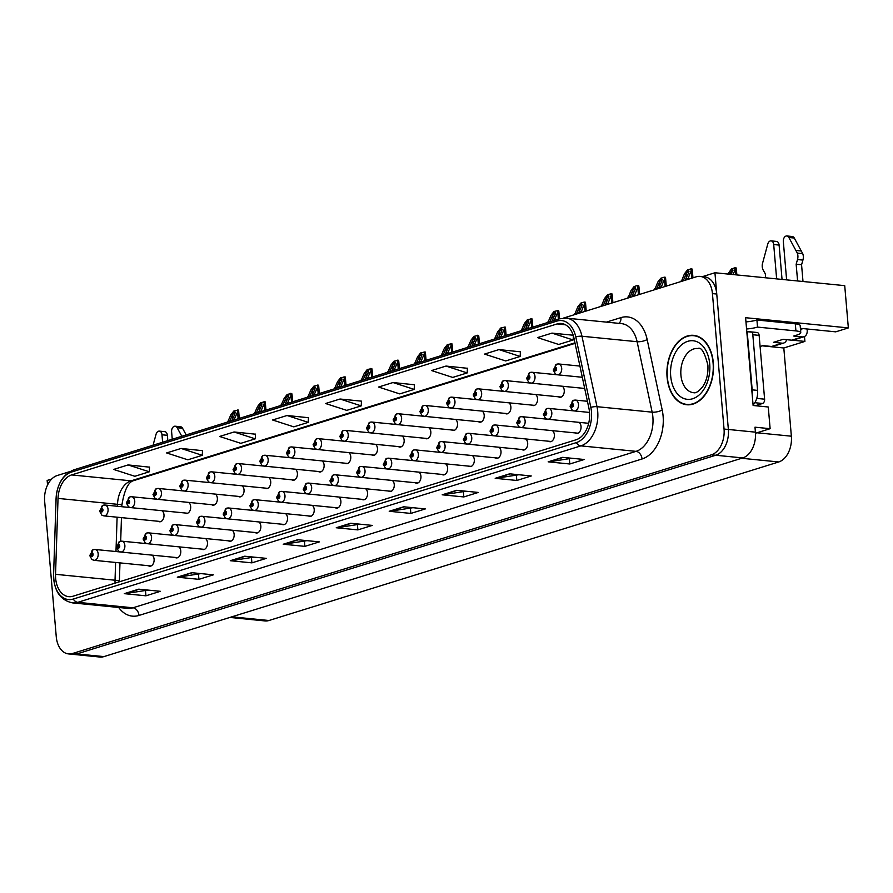 <?xml version="1.0" encoding="UTF-8"?>
<svg xmlns="http://www.w3.org/2000/svg" width="893" height="893" viewBox="0 0 893 893"><rect width="100%" height="100%" fill="white"/><g stroke="black" fill="none" stroke-linecap="round" stroke-linejoin="round"><path stroke-width="1.34" d="M211.619 504.679A5.816 3.862 -84.3 0 0 212.925 505.181A5.816 3.862 -84.3 0 0 217.356 498.194A5.816 3.862 -84.3 0 0 215.38 494.108M238.308 496.385A5.816 3.862 -84.3 0 0 239.603 496.876A5.816 3.862 -84.3 0 0 244.035 489.9A5.816 3.862 -84.3 0 0 242.07 485.814M264.987 488.091A5.816 3.862 -84.3 0 0 266.293 488.583A5.816 3.862 -84.3 0 0 270.724 481.595A5.816 3.862 -84.3 0 0 268.748 477.509M291.676 479.787A5.816 3.862 -84.3 0 0 292.982 480.278A5.816 3.862 -84.3 0 0 297.402 473.301A5.816 3.862 -84.3 0 0 295.438 469.216M318.366 471.493A5.816 3.862 -84.3 0 0 319.661 471.984A5.816 3.862 -84.3 0 0 324.092 464.996A5.816 3.862 -84.3 0 0 322.116 460.911M345.044 463.188A5.816 3.862 -84.3 0 0 346.35 463.69A5.816 3.862 -84.3 0 0 350.77 456.703A5.816 3.862 -84.3 0 0 348.806 452.617M371.734 454.894A5.816 3.862 -84.3 0 0 373.028 455.385A5.816 3.862 -84.3 0 0 377.46 448.398A5.816 3.862 -84.3 0 0 375.495 444.312M398.412 446.589A5.816 3.862 -84.3 0 0 399.718 447.092A5.816 3.862 -84.3 0 0 404.138 440.104A5.816 3.862 -84.3 0 0 402.174 436.018M425.101 438.296A5.816 3.862 -84.3 0 0 426.396 438.787A5.816 3.862 -84.3 0 0 430.828 431.81A5.816 3.862 -84.3 0 0 428.863 427.725M451.78 430.002A5.816 3.862 -84.3 0 0 453.086 430.493A5.816 3.862 -84.3 0 0 457.506 423.505A5.816 3.862 -84.3 0 0 455.542 419.42M478.469 421.697A5.816 3.862 -84.3 0 0 479.764 422.188A5.816 3.862 -84.3 0 0 484.196 415.212A5.816 3.862 -84.3 0 0 482.231 411.126M505.148 413.403A5.816 3.862 -84.3 0 0 506.454 413.894A5.816 3.862 -84.3 0 0 510.874 406.907A5.816 3.862 -84.3 0 0 508.91 402.821M531.837 405.098A5.816 3.862 -84.3 0 0 533.132 405.589A5.816 3.862 -84.3 0 0 537.564 398.613A5.816 3.862 -84.3 0 0 535.599 394.527M558.516 396.805A5.816 3.862 -84.3 0 0 559.822 397.296A5.816 3.862 -84.3 0 0 564.253 390.308A5.816 3.862 -84.3 0 0 562.277 386.222M184.94 512.984A5.816 3.862 -84.3 0 0 186.235 513.475A5.816 3.862 -84.3 0 0 190.667 506.498A5.816 3.862 -84.3 0 0 188.702 502.413M175.05 557.411A5.816 3.862 -84.3 0 0 176.345 557.902A5.816 3.862 -84.3 0 0 180.777 550.925A5.816 3.862 -84.3 0 0 178.812 546.84M201.729 549.117A5.816 3.862 -84.3 0 0 203.035 549.608A5.816 3.862 -84.3 0 0 207.466 542.62A5.816 3.862 -84.3 0 0 205.49 538.535M228.418 540.812A5.816 3.862 -84.3 0 0 229.724 541.303A5.816 3.862 -84.3 0 0 234.145 534.327A5.816 3.862 -84.3 0 0 232.18 530.241M255.108 532.518A5.816 3.862 -84.3 0 0 256.403 533.009A5.816 3.862 -84.3 0 0 260.834 526.022A5.816 3.862 -84.3 0 0 258.858 521.936M281.786 524.213A5.816 3.862 -84.3 0 0 283.092 524.704A5.816 3.862 -84.3 0 0 287.513 517.728A5.816 3.862 -84.3 0 0 285.548 513.642M308.476 515.92A5.816 3.862 -84.3 0 0 309.771 516.411A5.816 3.862 -84.3 0 0 314.202 509.423A5.816 3.862 -84.3 0 0 312.237 505.338M335.154 507.615A5.816 3.862 -84.3 0 0 336.46 508.117A5.816 3.862 -84.3 0 0 340.88 501.129A5.816 3.862 -84.3 0 0 338.916 497.044M361.844 499.321A5.816 3.862 -84.3 0 0 363.138 499.812A5.816 3.862 -84.3 0 0 367.57 492.824A5.816 3.862 -84.3 0 0 365.605 488.75M388.522 491.016A5.816 3.862 -84.3 0 0 389.828 491.518A5.816 3.862 -84.3 0 0 394.248 484.531A5.816 3.862 -84.3 0 0 392.284 480.445M415.212 482.722A5.816 3.862 -84.3 0 0 416.506 483.213A5.816 3.862 -84.3 0 0 420.938 476.237A5.816 3.862 -84.3 0 0 418.973 472.151M441.89 474.429A5.816 3.862 -84.3 0 0 443.196 474.92A5.816 3.862 -84.3 0 0 447.616 467.932A5.816 3.862 -84.3 0 0 445.652 463.847M468.579 466.124A5.816 3.862 -84.3 0 0 469.874 466.615A5.816 3.862 -84.3 0 0 474.306 459.638A5.816 3.862 -84.3 0 0 472.341 455.553M495.258 457.83A5.816 3.862 -84.3 0 0 496.564 458.321A5.816 3.862 -84.3 0 0 500.995 451.333A5.816 3.862 -84.3 0 0 499.02 447.248M521.947 449.525A5.816 3.862 -84.3 0 0 523.242 450.027A5.816 3.862 -84.3 0 0 527.674 443.04A5.816 3.862 -84.3 0 0 525.709 438.954M548.626 441.231A5.816 3.862 -84.3 0 0 549.932 441.722A5.816 3.862 -84.3 0 0 554.363 434.735A5.816 3.862 -84.3 0 0 552.387 430.649M575.315 432.926A5.816 3.862 -84.3 0 0 576.61 433.429A5.816 3.862 -84.3 0 0 581.042 426.441A5.816 3.862 -84.3 0 0 579.077 422.356M158.251 521.278A5.816 3.862 -84.3 0 0 159.557 521.78A5.816 3.862 -84.3 0 0 163.988 514.792A5.816 3.862 -84.3 0 0 162.013 510.707M148.361 565.704A5.816 3.862 -84.3 0 0 149.667 566.207A5.816 3.862 -84.3 0 0 154.098 559.219A5.816 3.862 -84.3 0 0 152.123 555.133M755.489 433.25L770.123 428.696L768.27 406.996L753.123 405.5L745.599 317.707L848.35 327.91L835.725 331.839L800.396 328.323M70 471.56L57.275 475.511A21.8 14.478 -84.3 0 0 44.65 501.274L56.259 636.72A21.8 14.478 -84.3 0 0 68.56 653.922L99.927 657.036A21.8 14.478 -84.3 0 0 103.901 656.612L742.786 457.93A21.8 14.478 -84.3 0 0 755.411 432.156L754.987 427.189L770.123 428.696M103.901 656.612L76.865 653.933A21.8 14.478 -84.3 0 1 72.88 654.346A21.8 14.478 -84.3 0 0 76.865 653.933L715.74 455.24A21.8 14.478 -84.3 0 0 728.364 429.477L714.936 272.756L702.478 276.629M714.936 272.756L844.722 285.648L848.35 327.91M51.716 479.016L47.15 480.434L47.541 485.022M792.526 340.188L804.906 341.427L783.808 347.98L791.365 436.197A21.8 14.478 95.7 0 1 778.741 461.96L268.949 620.512A21.8 14.478 95.7 0 1 264.964 620.925L229.858 617.443M783.808 347.98L762.198 345.837M804.481 336.516L804.906 341.427M713.328 362.848A34.883 23.162 -84.3 0 0 693.649 335.333A34.883 23.162 -84.3 0 0 667.082 377.237A34.883 23.162 -84.3 0 0 686.762 404.752A34.883 23.162 -84.3 0 0 713.328 362.848M695.803 335.701A34.883 23.162 -84.3 0 0 694.62 335.79M589.525 412.287A23.251 15.438 95.7 0 1 576.063 439.78L73.003 596.223A23.251 15.438 95.7 0 1 68.761 596.669A23.251 15.438 95.7 0 1 55.545 574.311L58.034 498.406A23.251 15.438 95.7 0 1 71.607 474.931L557.132 323.936A23.251 15.438 95.7 0 1 561.373 323.489A23.251 15.438 95.7 0 1 573.92 337.967L588.956 408.425A23.251 15.438 95.7 0 1 589.525 412.287M591.456 411.695A26.165 17.369 -84.3 0 0 590.809 407.342L575.773 336.884A26.165 17.369 -84.3 0 0 556.886 321.1L71.362 472.096A26.165 17.369 -84.3 0 0 56.092 498.506L53.602 574.411A26.165 17.369 -84.3 0 0 73.248 599.058L576.298 442.615A26.165 17.369 -84.3 0 0 591.456 411.695M68.56 653.922A21.8 14.478 -84.3 0 0 72.534 653.497L76.865 653.933L715.74 455.24A21.8 14.478 -84.3 0 0 728.364 429.477L716.755 294.031A21.8 14.478 -84.3 0 0 704.465 276.83L700.134 276.406A21.8 14.478 -84.3 0 0 696.16 276.819L563.483 318.087M148.048 590.083L125.042 593.644A5.816 4.186 -107.3 0 1 124.306 593.655L145.939 595.81L160.383 591.311L138.75 589.168L124.306 593.655M145.514 590.876L145.939 595.81M201.025 573.607L178.031 577.168A5.816 4.186 -107.3 0 1 177.283 577.179L198.916 579.334L213.371 574.835L191.738 572.692L177.283 577.179M198.492 574.4L198.916 579.334M254.014 557.132L231.008 560.692A5.816 4.186 -107.3 0 1 230.271 560.704L251.904 562.858L266.348 558.359L244.715 556.216L230.271 560.704M251.48 557.924L251.904 562.858M306.991 540.656L283.996 544.217A5.816 4.186 -107.3 0 1 283.248 544.228L304.881 546.371L319.337 541.884L297.704 539.729L283.248 544.228M304.457 541.448L304.881 546.371M571.911 458.265L548.916 461.826A5.816 4.186 -107.3 0 1 548.168 461.837L569.801 463.992L584.256 459.493L562.623 457.35L548.168 461.837M569.377 459.058L569.801 463.992M518.922 474.741L495.928 478.302A5.816 4.186 -107.3 0 1 495.191 478.313L516.813 480.467L531.268 475.969L509.635 473.826L495.191 478.313M516.4 475.534L516.813 480.467M465.945 491.228L442.95 494.778A5.816 4.186 -107.3 0 1 442.202 494.8L463.835 496.943L478.28 492.445L456.658 490.302L442.202 494.8M463.411 492.01L463.835 496.943M412.957 507.704L389.962 511.265A5.816 4.186 -107.3 0 1 389.214 511.276L410.847 513.419L425.302 508.932L403.669 506.777L389.214 511.276M410.423 508.485L410.847 513.419M359.979 524.18L336.985 527.741A5.816 4.186 -107.3 0 1 336.237 527.752L357.87 529.895L372.314 525.408L350.681 523.253L336.237 527.752M357.446 524.961L357.87 529.895M72.534 653.497L711.42 454.816A21.8 14.478 -84.3 0 0 724.044 429.042L712.435 293.607A21.8 14.478 -84.3 0 0 700.134 276.406M255.476 434.188L234.066 431.978L219.622 436.465L240.797 443.33L255.253 438.843L255.487 434.098M202.499 450.664L181.089 448.453L166.634 452.941L187.82 459.806L202.264 455.318L202.499 450.574M149.511 467.151L128.101 464.929L113.657 469.428L134.832 476.293L149.287 471.794L149.522 467.061M414.43 384.76L393.02 382.539L378.565 387.037L399.751 393.902L414.196 389.404L414.43 384.671M467.419 368.284L445.998 366.063L431.553 370.562L452.729 377.426L467.184 372.928L467.419 368.195M520.396 351.809L498.986 349.587L484.531 354.086L505.717 360.951L520.173 356.452L520.407 351.708M573.183 335.221L551.963 333.111L537.519 337.599L558.705 344.464L573.15 339.976L573.362 335.779M308.465 417.712L287.055 415.502L272.599 419.989L293.786 426.854L308.23 422.367L308.465 417.623M340.032 399.015L325.588 403.513L346.763 410.378L361.219 405.88L361.453 401.147L340.032 399.015L361.219 405.88M393.02 382.539L414.196 389.404M445.998 366.063L467.184 372.928M498.986 349.587L520.173 356.452M551.963 333.111L573.15 339.976M287.055 415.502L308.23 422.367M234.066 431.978L255.253 438.843M181.089 448.453L202.264 455.318M128.101 464.929L149.287 471.794M687.8 404.496A34.883 23.162 -84.3 0 0 688.938 404.819M229.635 421.407L232.537 414.709L234.881 411.941L235.395 412.32M103.22 505.226A3.639 2.579 69.3 0 0 102.963 505.304A3.639 2.579 69.3 0 0 101.545 508.441A1.819 1.206 -84.3 0 0 100.541 510.573A1.819 1.206 -84.3 0 0 101.902 511.968A1.819 1.206 -84.3 0 0 102.952 509.814A1.819 1.206 -84.3 0 0 101.646 508.407L102.226 510.048L101.679 510.919L101.545 508.441M101.646 508.407A3.639 2.646 -103.8 0 1 103.488 505.148L104.994 505.036A5.447 3.617 95.7 0 1 108.064 509.334A5.447 3.617 95.7 0 1 103.912 515.886L101.813 515.116L99.625 511.142L102.963 505.304M227.704 422.009L230.84 414.832L233.821 411.037L238.398 410.066L238.688 411.394L237.638 412.934L237.304 409.954M233.966 420.056L237.103 412.879M233.921 419.598L232.035 420.659M234.881 411.941L234.948 413.961L232.001 420.19M229.59 420.949L227.659 421.541M93.33 549.653A3.639 2.579 69.3 0 0 93.073 549.731A3.639 2.579 69.3 0 0 91.655 552.867A1.819 1.206 -84.3 0 0 90.651 555A1.819 1.206 -84.3 0 0 92.012 556.395A1.819 1.206 -84.3 0 0 93.062 554.24A1.819 1.206 -84.3 0 0 91.756 552.834L92.336 554.475L91.789 555.346L91.655 552.867M91.756 552.834A3.639 2.646 -103.8 0 1 93.598 549.575L95.105 549.463A5.447 3.617 95.7 0 1 98.174 553.76A5.447 3.617 95.7 0 1 94.022 560.313L91.923 559.543L89.735 555.569L93.073 549.731M256.313 413.113L259.227 406.415L261.56 403.636L262.084 404.016M129.909 496.932A3.639 2.579 69.3 0 0 129.652 497.01A3.639 2.579 69.3 0 0 128.224 500.136A1.819 1.206 -84.3 0 0 127.23 502.268A1.819 1.206 -84.3 0 0 128.581 503.663A1.819 1.206 -84.3 0 0 129.63 501.52A1.819 1.206 -84.3 0 0 128.335 500.102L128.916 501.743L128.358 502.614L128.224 500.136M128.335 500.102A3.639 2.646 -103.8 0 1 130.166 496.843L131.673 496.742A5.447 3.617 95.7 0 1 134.743 501.04A5.447 3.617 95.7 0 1 130.601 507.592L128.503 506.811L126.315 502.848L129.652 497.01M254.382 413.705L257.53 406.527L260.51 402.743L265.087 401.761L265.366 403.1L264.328 404.641L263.982 401.66M260.644 411.762L263.792 404.585M260.611 411.293L258.724 412.365M261.56 403.636L261.638 405.668L258.68 411.896M256.28 412.644L254.349 413.247M283.003 404.808L285.905 398.111L288.249 395.342L288.763 395.722M156.588 488.638A3.639 2.579 69.3 0 0 156.331 488.705A3.639 2.579 69.3 0 0 154.913 491.842A1.819 1.206 -84.3 0 0 153.909 493.974A1.819 1.206 -84.3 0 0 155.27 495.369A1.819 1.206 -84.3 0 0 156.32 493.226A1.819 1.206 -84.3 0 0 155.014 491.809L155.594 493.449L155.047 494.32L154.913 491.842M155.014 491.809A3.639 2.646 -103.8 0 1 156.855 488.549L158.362 488.438A5.447 3.617 95.7 0 1 161.432 492.746A5.447 3.617 95.7 0 1 157.28 499.287L155.181 498.517L152.993 494.555L156.331 488.705M281.072 405.411L284.208 398.233L287.189 394.438L291.765 393.467L292.056 394.795L291.018 396.336L290.671 393.355M287.334 403.457L290.471 396.28M287.289 403L285.403 404.06M288.249 395.342L288.316 397.363L285.369 403.603M282.958 404.35L281.027 404.942M309.681 396.514L312.595 389.817L314.928 387.037L315.452 387.428M183.277 480.334A3.639 2.579 69.3 0 0 183.02 480.412A3.639 2.579 69.3 0 0 181.592 483.537A1.819 1.206 -84.3 0 0 180.598 485.669A1.819 1.206 -84.3 0 0 181.949 487.065A1.819 1.206 -84.3 0 0 183.009 484.921A1.819 1.206 -84.3 0 0 181.703 483.515L182.284 485.145L181.726 486.015L181.592 483.537M181.703 483.515A3.639 2.646 -103.8 0 1 183.534 480.244L185.041 480.144A5.447 3.617 95.7 0 1 188.122 484.441A5.447 3.617 95.7 0 1 183.969 490.994L181.871 490.224L179.683 486.25L183.02 480.412M307.761 397.117L310.898 389.928L313.878 386.144L318.455 385.173L318.734 386.502L317.696 388.042L317.361 385.062M314.012 395.164L317.16 387.986M313.979 394.695L312.092 395.766M314.928 387.037L315.006 389.069L312.048 395.298M309.648 396.046L307.717 396.648M120.019 541.359A3.639 2.579 69.3 0 0 119.762 541.437A3.639 2.579 69.3 0 0 118.334 544.563A1.819 1.206 -84.3 0 0 117.34 546.695A1.819 1.206 -84.3 0 0 118.691 548.09A1.819 1.206 -84.3 0 0 119.751 545.947A1.819 1.206 -84.3 0 0 118.445 544.529L119.026 546.17L118.468 547.041L118.334 544.563M118.445 544.529A3.639 2.646 -103.8 0 1 120.276 541.27L121.783 541.169A5.447 3.617 95.7 0 1 124.864 545.467A5.447 3.617 95.7 0 1 120.711 552.019L118.613 551.238L116.425 547.275L119.762 541.437M146.698 533.065A3.639 2.579 69.3 0 0 146.441 533.132A3.639 2.579 69.3 0 0 145.023 536.269A1.819 1.206 -84.3 0 0 144.019 538.401A1.819 1.206 -84.3 0 0 145.38 539.796A1.819 1.206 -84.3 0 0 146.43 537.653A1.819 1.206 -84.3 0 0 145.124 536.235L145.704 537.876L145.157 538.747L145.023 536.269M145.124 536.235A3.639 2.646 -103.8 0 1 146.965 532.976L148.472 532.864A5.447 3.617 95.7 0 1 151.542 537.173A5.447 3.617 95.7 0 1 147.39 543.714L145.291 542.944L143.103 538.981L146.441 533.132M173.387 524.76A3.639 2.579 69.3 0 0 173.13 524.838A3.639 2.579 69.3 0 0 171.702 527.964A1.819 1.206 -84.3 0 0 170.708 530.096A1.819 1.206 -84.3 0 0 172.059 531.491A1.819 1.206 -84.3 0 0 173.119 529.348A1.819 1.206 -84.3 0 0 171.813 527.942L172.394 529.571L171.836 530.442L171.702 527.964M171.813 527.942A3.639 2.646 -103.8 0 1 173.655 524.671L175.151 524.571A5.447 3.617 95.7 0 1 178.232 528.868A5.447 3.617 95.7 0 1 174.079 535.42L171.981 534.65L169.793 530.676L173.13 524.838M200.065 516.467A3.639 2.579 69.3 0 0 199.809 516.545A3.639 2.579 69.3 0 0 198.391 519.67A1.819 1.206 -84.3 0 0 197.386 521.802A1.819 1.206 -84.3 0 0 198.748 523.198A1.819 1.206 -84.3 0 0 199.798 521.054A1.819 1.206 -84.3 0 0 198.492 519.637L199.072 521.278L198.525 522.148L198.391 519.67M198.492 519.637A3.639 2.646 -103.8 0 1 200.333 516.377L201.84 516.266A5.447 3.617 95.7 0 1 204.91 520.574A5.447 3.617 95.7 0 1 200.758 527.116L198.659 526.345L196.471 522.383L199.809 516.545M791.79 340.188A7.267 5.235 72.7 0 0 793.341 340.032L803.934 336.739A7.267 5.235 -107.3 0 1 802.383 336.895L791.79 340.188L783.139 339.329L773.505 342.32L782.156 343.18L771.552 346.473L762.901 345.613L760.099 346.495M797.505 259.55L802.919 260.086L801.568 264.774L796.154 264.239L797.505 259.55A7.267 4.822 -84.3 0 0 797.315 253.121L788.876 237.493A4.644 3.081 95.7 0 0 786.867 235.964A4.644 3.081 95.7 0 0 783.328 241.534L786.621 279.877M745.956 321.893A14.534 2.936 175.1 0 0 756.918 320.007L757.521 327.095L795.92 330.912A14.534 2.936 -4.9 0 1 800.764 332.665A14.534 2.936 -4.9 0 1 797.103 334.987L793.732 336.036L802.383 336.895M752.129 393.947A14.534 9.656 -84.3 0 0 752.174 389.85L747.195 331.694A14.534 9.656 95.7 0 1 746.816 331.85M753.078 405.009A14.534 9.656 -84.3 0 0 757.588 390.386L752.598 332.241L747.195 331.694M757.521 327.095A14.534 2.936 -4.9 0 1 746.57 328.992M756.918 320.007L795.317 323.824A14.534 2.936 -4.9 0 1 800.161 325.577L800.764 332.665M800.508 329.673L801.78 329.796L801.657 328.457M776.642 278.884L773.695 244.537A4.644 3.081 95.7 0 0 771.083 240.876A4.644 3.081 95.7 0 0 767.768 244.057L762.365 263.993A7.267 4.822 -84.3 0 0 763.258 270.199L765.323 273.827L765.669 277.801M771.552 346.473A7.267 5.235 72.7 0 0 773.104 346.328L783.708 343.035A7.267 5.235 -107.3 0 1 782.156 343.18M773.695 244.537L779.109 245.073A4.644 3.081 -84.3 0 0 776.486 241.411L771.083 240.876M779.109 245.073L782.045 279.42M786.677 339.675A7.267 5.235 -107.3 0 1 783.708 343.035M807.071 328.992L807.183 330.332A7.267 5.235 -107.3 0 1 803.934 336.739M801.568 264.774L802.997 281.507M797.594 280.971L796.154 264.239M802.919 260.086A7.267 4.822 -84.3 0 0 802.729 253.657L794.279 238.029A4.644 3.081 -84.3 0 0 792.27 236.5L786.867 235.964M802.729 253.657L797.315 253.121M801.356 251.022L795.942 250.487M181.815 436.275L177.16 427.725A4.644 3.081 95.7 0 0 175.151 426.207A4.644 3.081 95.7 0 0 171.612 431.777L172.26 439.256M167.393 435.315A4.644 3.081 -84.3 0 0 164.77 431.654L159.367 431.118A4.644 3.081 95.7 0 1 161.979 434.779L167.393 435.315L167.839 440.629M153.06 445.216L156.052 434.299A4.644 3.081 95.7 0 1 159.367 431.118M162.626 442.247L161.979 434.779M186.191 434.913L182.563 428.272A4.644 3.081 -84.3 0 0 180.553 426.742L175.151 426.207M713.083 362.926A34.526 22.917 95.7 0 1 686.795 404.395A34.526 22.917 95.7 0 1 667.328 377.159A34.526 22.917 95.7 0 1 693.615 335.69A34.526 22.917 95.7 0 1 713.083 362.926M746.782 331.47L757.097 332.497A3.639 2.411 95.7 0 1 759.139 335.366L764.609 399.182A3.639 2.411 95.7 0 1 762.51 403.48L755.333 405.712M336.371 388.209L339.273 381.512L341.617 378.744L342.131 379.123M209.955 472.04A3.639 2.579 69.3 0 0 209.699 472.118A3.639 2.579 69.3 0 0 208.281 475.243A1.819 1.206 -84.3 0 0 207.276 477.375A1.819 1.206 -84.3 0 0 208.638 478.771A1.819 1.206 -84.3 0 0 209.688 476.628A1.819 1.206 -84.3 0 0 208.382 475.21L208.962 476.851L208.415 477.722L208.281 475.243M208.382 475.21A3.639 2.646 -103.8 0 1 210.223 471.95L211.73 471.839A5.447 3.617 95.7 0 1 214.8 476.148A5.447 3.617 95.7 0 1 210.648 482.689L208.549 481.919L206.361 477.956L209.699 472.118M334.44 388.812L337.576 381.635L340.557 377.839L345.133 376.868L345.424 378.197L344.385 379.737L344.039 376.757M340.702 386.87L343.838 379.681M340.657 386.401L338.771 387.462M341.617 378.744L341.684 380.764L338.737 387.004M336.326 387.752L334.395 388.343M363.049 379.916L365.963 373.218L368.307 370.45L368.82 370.829M236.645 463.735A3.639 2.579 69.3 0 0 236.388 463.813A3.639 2.579 69.3 0 0 234.959 466.95A1.819 1.206 -84.3 0 0 233.966 469.071A1.819 1.206 -84.3 0 0 235.317 470.477A1.819 1.206 -84.3 0 0 236.377 468.323A1.819 1.206 -84.3 0 0 235.071 466.916L235.652 468.546L235.093 469.428L234.959 466.95M235.071 466.916A3.639 2.646 -103.8 0 1 236.913 463.657L238.409 463.545A5.447 3.617 95.7 0 1 241.49 467.843A5.447 3.617 95.7 0 1 237.337 474.395L235.239 473.625L233.051 469.651L236.388 463.813M361.129 380.518L364.266 373.33L367.246 369.546L371.823 368.575L372.102 369.903L371.064 371.443L370.729 368.463M367.391 378.565L370.528 371.388M367.347 378.107L365.46 379.168M368.307 370.45L368.374 372.47L365.416 378.699M363.016 379.447L361.085 380.05M389.739 371.622L392.652 364.913L394.985 362.145L395.499 362.525M263.323 455.441A3.639 2.579 69.3 0 0 263.067 455.519A3.639 2.579 69.3 0 0 261.649 458.645A1.819 1.206 -84.3 0 0 260.644 460.777A1.819 1.206 -84.3 0 0 262.006 462.172A1.819 1.206 -84.3 0 0 263.055 460.029A1.819 1.206 -84.3 0 0 261.749 458.611L262.33 460.252L261.783 461.123L261.649 458.645M261.749 458.611A3.639 2.646 -103.8 0 1 263.591 455.352L265.098 455.24A5.447 3.617 95.7 0 1 268.168 459.549A5.447 3.617 95.7 0 1 264.015 466.09L261.917 465.32L259.729 461.357L263.067 455.519M387.808 372.214L390.944 365.036L393.925 361.241L398.501 360.27L398.791 361.598L397.753 363.138L397.407 360.158M394.07 370.271L397.206 363.094M394.036 369.802L392.139 370.863M394.985 362.145L395.052 364.165L392.105 370.405M389.694 371.153L387.774 371.756M226.755 508.162A3.639 2.579 69.3 0 0 226.498 508.24A3.639 2.579 69.3 0 0 225.081 511.376A1.819 1.206 -84.3 0 0 224.076 513.497A1.819 1.206 -84.3 0 0 225.427 514.904A1.819 1.206 -84.3 0 0 226.487 512.749A1.819 1.206 -84.3 0 0 225.181 511.343L225.762 512.973L225.203 513.855L225.081 511.376M225.181 511.343A3.639 2.646 -103.8 0 1 227.023 508.084L228.519 507.972A5.447 3.617 95.7 0 1 231.6 512.269A5.447 3.617 95.7 0 1 227.447 518.822L225.349 518.052L223.161 514.078L226.498 508.24M253.433 499.868A3.639 2.579 69.3 0 0 253.177 499.946A3.639 2.579 69.3 0 0 251.759 503.072A1.819 1.206 -84.3 0 0 250.754 505.204A1.819 1.206 -84.3 0 0 252.116 506.599A1.819 1.206 -84.3 0 0 253.166 504.456A1.819 1.206 -84.3 0 0 251.859 503.038L252.44 504.679L251.893 505.55L251.759 503.072M251.859 503.038A3.639 2.646 -103.8 0 1 253.701 499.779L255.208 499.678A5.447 3.617 95.7 0 1 258.278 503.976A5.447 3.617 95.7 0 1 254.125 510.517L252.027 509.747L249.839 505.784L253.177 499.946M280.123 491.563A3.639 2.579 69.3 0 0 279.866 491.641A3.639 2.579 69.3 0 0 278.449 494.778A1.819 1.206 -84.3 0 0 277.444 496.899A1.819 1.206 -84.3 0 0 278.795 498.305A1.819 1.206 -84.3 0 0 279.855 496.151A1.819 1.206 -84.3 0 0 278.549 494.744L279.129 496.374L278.571 497.256L278.449 494.778M278.549 494.744A3.639 2.646 -103.8 0 1 280.391 491.485L281.887 491.373A5.447 3.617 95.7 0 1 284.967 495.671A5.447 3.617 95.7 0 1 280.815 502.223L278.716 501.453L276.529 497.479L279.866 491.641M416.417 363.317L419.33 356.62L421.675 353.851L422.188 354.231M290.013 447.136A3.639 2.579 69.3 0 0 289.756 447.214A3.639 2.579 69.3 0 0 288.327 450.351A1.819 1.206 -84.3 0 0 287.334 452.472A1.819 1.206 -84.3 0 0 288.685 453.878A1.819 1.206 -84.3 0 0 289.745 451.724A1.819 1.206 -84.3 0 0 288.439 450.318L289.019 451.947L288.461 452.829L288.327 450.351M288.439 450.318A3.639 2.646 -103.8 0 1 290.281 447.058L291.777 446.946A5.447 3.617 95.7 0 1 294.857 451.244A5.447 3.617 95.7 0 1 290.705 457.796L288.606 457.026L286.419 453.052L289.756 447.214M414.497 363.92L417.634 356.742L420.614 352.947L425.191 351.976L425.481 353.304L424.432 354.845L424.097 351.864M420.759 361.966L423.896 354.789M420.715 361.509L418.828 362.569M421.675 353.851L421.742 355.872L418.784 362.1M416.384 362.848L414.452 363.451M443.107 355.023L446.02 348.326L448.353 345.546L448.866 345.926M316.691 438.843A3.639 2.579 69.3 0 0 316.435 438.921A3.639 2.579 69.3 0 0 315.017 442.046A1.819 1.206 -84.3 0 0 314.012 444.178A1.819 1.206 -84.3 0 0 315.374 445.574A1.819 1.206 -84.3 0 0 316.423 443.43A1.819 1.206 -84.3 0 0 315.117 442.013L315.698 443.654L315.151 444.524L315.017 442.046M315.117 442.013A3.639 2.646 -103.8 0 1 316.959 438.753L318.466 438.653A5.447 3.617 95.7 0 1 321.536 442.95A5.447 3.617 95.7 0 1 317.383 449.492L315.285 448.721L313.097 444.759L316.435 438.921M441.175 355.615L444.312 348.437L447.293 344.653L451.869 343.671L452.159 345.011L451.121 346.54L450.775 343.571M447.438 353.673L450.574 346.495M447.404 353.204L445.518 354.275M448.353 345.546L448.42 347.567L445.473 353.807M443.062 354.554L441.142 355.157M469.785 346.718L472.698 340.021L475.043 337.253L475.556 337.632M343.381 430.538A3.639 2.579 69.3 0 0 343.124 430.616A3.639 2.579 69.3 0 0 341.706 433.752A1.819 1.206 -84.3 0 0 340.702 435.884A1.819 1.206 -84.3 0 0 342.052 437.28A1.819 1.206 -84.3 0 0 343.113 435.125A1.819 1.206 -84.3 0 0 341.807 433.719L342.387 435.36L341.829 436.231L341.706 433.752M341.807 433.719A3.639 2.646 -103.8 0 1 343.649 430.459L345.144 430.348A5.447 3.617 95.7 0 1 348.225 434.645A5.447 3.617 95.7 0 1 344.073 441.198L341.974 440.428L339.786 436.454L343.124 430.616M467.865 347.321L471.002 340.144L473.982 336.348L478.559 335.377L478.849 336.706L477.8 338.246L477.465 335.266M474.127 345.368L477.264 338.19M474.083 344.91L472.196 345.971M475.043 337.253L475.109 339.273L472.151 345.502M469.751 346.261L467.82 346.852M496.475 338.425L499.388 331.727L501.721 328.948L502.234 329.338M370.059 422.244A3.639 2.579 69.3 0 0 369.802 422.322A3.639 2.579 69.3 0 0 368.385 425.448A1.819 1.206 -84.3 0 0 367.391 427.58A1.819 1.206 -84.3 0 0 368.742 428.975A1.819 1.206 -84.3 0 0 369.791 426.832A1.819 1.206 -84.3 0 0 368.485 425.414L369.077 427.055L368.519 427.926L368.385 425.448M368.485 425.414A3.639 2.646 -103.8 0 1 370.327 422.155L371.834 422.054A5.447 3.617 95.7 0 1 374.904 426.352A5.447 3.617 95.7 0 1 370.751 432.904L368.653 432.123L366.465 428.16L369.802 422.322M494.543 339.016L497.68 331.839L500.66 328.055L505.237 327.072L505.527 328.412L504.489 329.952L504.143 326.972M500.806 337.074L503.942 329.897M500.772 336.605L498.886 337.677M501.721 328.948L501.788 330.979L498.841 337.208M496.43 337.956L494.51 338.559M523.153 330.12L526.066 323.422L528.41 320.654L528.924 321.034M396.749 413.95A3.639 2.579 69.3 0 0 396.492 414.017A3.639 2.579 69.3 0 0 395.074 417.154A1.819 1.206 -84.3 0 0 394.07 419.286A1.819 1.206 -84.3 0 0 395.432 420.681A1.819 1.206 -84.3 0 0 396.481 418.538A1.819 1.206 -84.3 0 0 395.175 417.12L395.755 418.761L395.197 419.632L395.074 417.154M395.175 417.12A3.639 2.646 -103.8 0 1 397.017 413.861L398.512 413.749A5.447 3.617 95.7 0 1 401.593 418.058A5.447 3.617 95.7 0 1 397.441 424.599L395.342 423.829L393.154 419.866L396.492 414.017M521.233 330.723L524.37 323.545L527.35 319.75L531.927 318.779L532.217 320.107L531.168 321.647L530.833 318.667M527.495 328.78L530.632 321.592M527.45 328.311L525.564 329.372M528.41 320.654L528.477 322.674L525.53 328.914M523.119 329.662L521.188 330.254M306.801 483.269A3.639 2.579 69.3 0 0 306.545 483.347A3.639 2.579 69.3 0 0 305.127 486.473A1.819 1.206 -84.3 0 0 304.133 488.605A1.819 1.206 -84.3 0 0 305.484 490A1.819 1.206 -84.3 0 0 306.533 487.857A1.819 1.206 -84.3 0 0 305.239 486.439L305.819 488.08L305.261 488.951L305.127 486.473M305.239 486.439A3.639 2.646 -103.8 0 1 307.069 483.18L308.576 483.08A5.447 3.617 95.7 0 1 311.646 487.377A5.447 3.617 95.7 0 1 307.493 493.918L305.395 493.148L303.207 489.185L306.545 483.347M333.491 474.976A3.639 2.579 69.3 0 0 333.234 475.043A3.639 2.579 69.3 0 0 331.816 478.179A1.819 1.206 -84.3 0 0 330.812 480.311A1.819 1.206 -84.3 0 0 332.174 481.707A1.819 1.206 -84.3 0 0 333.223 479.552A1.819 1.206 -84.3 0 0 331.917 478.146L332.497 479.787L331.939 480.657L331.816 478.179M331.917 478.146A3.639 2.646 -103.8 0 1 333.759 474.886L335.255 474.775A5.447 3.617 95.7 0 1 338.335 479.072A5.447 3.617 95.7 0 1 334.183 485.625L332.084 484.854L329.897 480.88L333.234 475.043M360.169 466.671A3.639 2.579 69.3 0 0 359.912 466.749A3.639 2.579 69.3 0 0 358.495 469.874A1.819 1.206 -84.3 0 0 357.501 472.006A1.819 1.206 -84.3 0 0 358.852 473.402A1.819 1.206 -84.3 0 0 359.901 471.258A1.819 1.206 -84.3 0 0 358.606 469.841L359.187 471.482L358.629 472.352L358.495 469.874M358.606 469.841A3.639 2.646 -103.8 0 1 360.437 466.581L361.944 466.481A5.447 3.617 95.7 0 1 365.014 470.778A5.447 3.617 95.7 0 1 360.861 477.331L358.763 476.549L356.575 472.587L359.912 466.749M386.859 458.377A3.639 2.579 69.3 0 0 386.602 458.444A3.639 2.579 69.3 0 0 385.184 461.581A1.819 1.206 -84.3 0 0 384.18 463.713A1.819 1.206 -84.3 0 0 385.542 465.108A1.819 1.206 -84.3 0 0 386.591 462.965A1.819 1.206 -84.3 0 0 385.285 461.547L385.865 463.188L385.318 464.059L385.184 461.581M385.285 461.547A3.639 2.646 -103.8 0 1 387.127 458.288L388.622 458.176A5.447 3.617 95.7 0 1 391.703 462.485A5.447 3.617 95.7 0 1 387.551 469.026L385.452 468.256L383.264 464.293L386.602 458.444M413.537 450.072A3.639 2.579 69.3 0 0 413.292 450.15A3.639 2.579 69.3 0 0 411.863 453.287A1.819 1.206 -84.3 0 0 410.869 455.408A1.819 1.206 -84.3 0 0 412.22 456.814A1.819 1.206 -84.3 0 0 413.269 454.66A1.819 1.206 -84.3 0 0 411.974 453.253L412.555 454.883L411.997 455.754L411.863 453.287M411.974 453.253A3.639 2.646 -103.8 0 1 413.805 449.983L415.312 449.882A5.447 3.617 95.7 0 1 418.382 454.18A5.447 3.617 95.7 0 1 414.24 460.732L412.131 459.962L409.954 455.988L413.292 450.15M549.842 321.826L552.756 315.129L555.089 312.349L555.602 312.74M423.427 405.645A3.639 2.579 69.3 0 0 423.17 405.723A3.639 2.579 69.3 0 0 421.753 408.849A1.819 1.206 -84.3 0 0 420.759 410.981A1.819 1.206 -84.3 0 0 422.11 412.387A1.819 1.206 -84.3 0 0 423.159 410.233A1.819 1.206 -84.3 0 0 421.864 408.827L422.445 410.456L421.887 411.327L421.753 408.849M421.864 408.827A3.639 2.646 -103.8 0 1 423.695 405.556L425.202 405.455A5.447 3.617 95.7 0 1 428.272 409.753A5.447 3.617 95.7 0 1 424.119 416.305L422.021 415.535L419.833 411.561L423.17 405.723M547.911 322.429L551.059 315.24L554.028 311.456L558.616 310.485L558.895 311.813L557.857 313.354L557.511 310.373M554.173 320.475L557.31 313.298M554.14 320.007L552.254 321.078M555.089 312.349L555.156 314.381L552.209 320.609M549.798 321.357L547.878 321.96M576.565 314.012L579.434 306.824L581.778 304.055L582.292 304.435M450.117 397.352A3.639 2.579 69.3 0 0 449.86 397.43A3.639 2.579 69.3 0 0 448.442 400.555A1.819 1.206 -84.3 0 0 447.438 402.687A1.819 1.206 -84.3 0 0 448.799 404.082A1.819 1.206 -84.3 0 0 449.849 401.939A1.819 1.206 -84.3 0 0 448.543 400.522L449.123 402.163L448.576 403.033L448.442 400.555M448.543 400.522A3.639 2.646 -103.8 0 1 450.385 397.262L451.88 397.151A5.447 3.617 95.7 0 1 454.961 401.459A5.447 3.617 95.7 0 1 450.809 408.001L448.71 407.23L446.522 403.268L449.86 397.43M574.645 314.615L577.738 306.946L580.718 303.151L584.201 302.068L585.295 302.18L585.585 303.508L584.535 305.049L584.201 302.068M580.908 312.662L584 304.993M580.818 311.713L578.898 312.316L578.977 313.264M581.778 304.055L581.845 306.076L578.898 312.316M576.487 313.063L574.556 313.655M603.255 305.719L606.124 298.53L608.457 295.762L608.981 296.141M476.795 389.047A3.639 2.579 69.3 0 0 476.549 389.125A3.639 2.579 69.3 0 0 475.121 392.261A1.819 1.206 -84.3 0 0 474.127 394.382A1.819 1.206 -84.3 0 0 475.478 395.789A1.819 1.206 -84.3 0 0 476.527 393.634A1.819 1.206 -84.3 0 0 475.232 392.228L475.813 393.858L475.255 394.739L475.121 392.261M475.232 392.228A3.639 2.646 -103.8 0 1 477.063 388.968L478.57 388.857A5.447 3.617 95.7 0 1 481.64 393.154A5.447 3.617 95.7 0 1 477.487 399.707L475.389 398.937L473.212 394.963L476.549 389.125M601.324 306.31L604.427 298.642L607.407 294.857L610.879 293.775L611.984 293.886L612.263 295.215L611.225 296.755L610.879 293.775M607.586 304.368L610.689 296.699M607.508 303.419L605.577 304.011L605.655 304.971M608.457 295.762L608.535 297.782L605.577 304.011M603.166 304.759L601.246 305.361M629.933 297.414L632.802 290.225L635.146 287.457L635.66 287.836M503.485 380.753A3.639 2.579 69.3 0 0 503.228 380.831A3.639 2.579 69.3 0 0 501.81 383.957A1.819 1.206 -84.3 0 0 500.806 386.089A1.819 1.206 -84.3 0 0 502.167 387.484A1.819 1.206 -84.3 0 0 503.217 385.341A1.819 1.206 -84.3 0 0 501.911 383.923L502.491 385.564L501.944 386.435L501.81 383.957M501.911 383.923A3.639 2.646 -103.8 0 1 503.752 380.664L505.259 380.563A5.447 3.617 95.7 0 1 508.329 384.861A5.447 3.617 95.7 0 1 504.177 391.402L502.078 390.632L499.89 386.669L503.228 380.831M628.013 298.016L631.105 290.348L634.086 286.553L637.569 285.481L638.662 285.581L638.953 286.91L637.903 288.45L637.569 285.481M634.276 296.074L637.368 288.406M634.186 295.114L632.266 295.717L632.344 296.666M635.146 287.457L635.213 289.477L632.266 295.717M629.855 296.465L627.924 297.068M656.623 289.12L659.492 281.931L661.825 279.163L662.349 279.542M530.174 372.448A3.639 2.579 69.3 0 0 529.917 372.526A3.639 2.579 69.3 0 0 528.489 375.663A1.819 1.206 -84.3 0 0 527.495 377.784A1.819 1.206 -84.3 0 0 528.846 379.19A1.819 1.206 -84.3 0 0 529.895 377.036A1.819 1.206 -84.3 0 0 528.6 375.629L529.181 377.27L528.623 378.141L528.489 375.663M528.6 375.629A3.639 2.646 -103.8 0 1 530.431 372.37L531.938 372.258A5.447 3.617 95.7 0 1 535.007 376.556A5.447 3.617 95.7 0 1 530.866 383.108L528.756 382.338L526.58 378.364L529.917 372.526M654.692 289.723L657.795 282.054L660.775 278.259L664.247 277.176L665.352 277.288L665.631 278.616L664.593 280.156L664.247 277.176M660.954 287.769L664.057 280.101M660.876 286.82L658.945 287.412L659.034 288.372M661.825 279.163L661.903 281.183L658.945 287.412M656.534 288.16L654.614 288.763M683.301 280.815L686.17 273.638L688.514 270.858L689.028 271.238M556.852 364.154A3.639 2.579 69.3 0 0 556.596 364.232A3.639 2.579 69.3 0 0 555.178 367.358A1.819 1.206 -84.3 0 0 554.173 369.49A1.819 1.206 -84.3 0 0 555.535 370.885A1.819 1.206 -84.3 0 0 556.585 368.742A1.819 1.206 -84.3 0 0 555.279 367.324L555.859 368.965L555.312 369.836L555.178 367.358M555.279 367.324A3.639 2.646 -103.8 0 1 557.12 364.065L558.627 363.964A5.447 3.617 95.7 0 1 561.697 368.262A5.447 3.617 95.7 0 1 557.545 374.803L555.446 374.033L553.258 370.07L556.596 364.232M681.381 281.418L684.473 273.749L687.454 269.965L690.936 268.882L692.03 268.983L692.321 270.322L691.271 271.852L690.936 268.882M687.643 279.476L690.735 271.807M687.554 278.516L685.634 279.118L685.712 280.067M688.514 270.858L688.581 272.89L685.634 279.118M683.223 279.866L681.292 280.469M440.227 441.778A3.639 2.579 69.3 0 0 439.97 441.856A3.639 2.579 69.3 0 0 438.552 444.982A1.819 1.206 -84.3 0 0 437.548 447.114A1.819 1.206 -84.3 0 0 438.909 448.509A1.819 1.206 -84.3 0 0 439.959 446.366A1.819 1.206 -84.3 0 0 438.653 444.948L439.233 446.589L438.686 447.46L438.552 444.982M438.653 444.948A3.639 2.646 -103.8 0 1 440.495 441.689L442.002 441.577A5.447 3.617 95.7 0 1 445.071 445.886A5.447 3.617 95.7 0 1 440.919 452.427L438.82 451.657L436.632 447.694L439.97 441.856M466.916 433.473A3.639 2.579 69.3 0 0 466.659 433.551A3.639 2.579 69.3 0 0 465.231 436.688A1.819 1.206 -84.3 0 0 464.237 438.809A1.819 1.206 -84.3 0 0 465.588 440.216A1.819 1.206 -84.3 0 0 466.637 438.061A1.819 1.206 -84.3 0 0 465.342 436.655L465.923 438.284L465.365 439.166L465.231 436.688M465.342 436.655A3.639 2.646 -103.8 0 1 467.173 433.395L468.68 433.284A5.447 3.617 95.7 0 1 471.75 437.581A5.447 3.617 95.7 0 1 467.608 444.134L465.499 443.363L463.322 439.389L466.659 433.551M493.595 425.18A3.639 2.579 69.3 0 0 493.338 425.258A3.639 2.579 69.3 0 0 491.92 428.383A1.819 1.206 -84.3 0 0 490.916 430.515A1.819 1.206 -84.3 0 0 492.277 431.911A1.819 1.206 -84.3 0 0 493.327 429.767A1.819 1.206 -84.3 0 0 492.021 428.35L492.601 429.991L492.054 430.861L491.92 428.383M492.021 428.35A3.639 2.646 -103.8 0 1 493.862 425.09L495.369 424.99A5.447 3.617 95.7 0 1 498.439 429.287A5.447 3.617 95.7 0 1 494.287 435.829L492.188 435.058L490 431.096L493.338 425.258M520.284 416.875A3.639 2.579 69.3 0 0 520.027 416.953A3.639 2.579 69.3 0 0 518.599 420.09A1.819 1.206 -84.3 0 0 517.605 422.21A1.819 1.206 -84.3 0 0 518.956 423.617A1.819 1.206 -84.3 0 0 520.016 421.463A1.819 1.206 -84.3 0 0 518.71 420.056L519.291 421.697L518.733 422.568L518.599 420.09M518.71 420.056A3.639 2.646 -103.8 0 1 520.541 416.797L522.048 416.685A5.447 3.617 95.7 0 1 525.129 420.983A5.447 3.617 95.7 0 1 520.976 427.535L518.878 426.765L516.69 422.791L520.027 416.953M546.962 408.581A3.639 2.579 69.3 0 0 546.706 408.659A3.639 2.579 69.3 0 0 545.288 411.785A1.819 1.206 -84.3 0 0 544.284 413.917A1.819 1.206 -84.3 0 0 545.645 415.312A1.819 1.206 -84.3 0 0 546.695 413.169A1.819 1.206 -84.3 0 0 545.389 411.751L545.969 413.392L545.422 414.263L545.288 411.785M545.389 411.751A3.639 2.646 -103.8 0 1 547.23 408.492L548.737 408.391A5.447 3.617 95.7 0 1 551.807 412.689A5.447 3.617 95.7 0 1 547.655 419.23L545.556 418.46L543.368 414.497L546.706 408.659M729.447 274.196L732.573 269.764L733.086 270.144M573.652 400.287A3.639 2.579 69.3 0 0 573.395 400.354A3.639 2.579 69.3 0 0 571.966 403.491A1.819 1.206 -84.3 0 0 570.973 405.623A1.819 1.206 -84.3 0 0 572.324 407.018A1.819 1.206 -84.3 0 0 573.384 404.875A1.819 1.206 -84.3 0 0 572.078 403.457L572.659 405.098L572.1 405.969L571.966 403.491M572.078 403.457A3.639 2.646 -103.8 0 1 573.909 400.198L575.416 400.086A5.447 3.617 95.7 0 1 578.497 404.384A5.447 3.617 95.7 0 1 574.344 410.936L572.246 410.166L570.058 406.192L573.395 400.354M732.974 274.553L734.794 270.702L734.995 267.777L731.512 268.86L727.873 274.039M734.794 270.702L736.379 269.217L736.089 267.889L734.995 267.777M732.573 269.764L731.412 274.397M755.411 432.156L724.044 429.042M742.786 457.93L711.42 454.816M268.949 620.512L231.845 616.829M778.741 461.96L741.648 458.276M791.365 436.197L756.996 432.781M55.545 574.311L115.03 580.216A23.251 15.438 -84.3 0 0 115.063 583.14M115.61 562.456L115.03 580.216A13.082 0.971 1.9 0 1 119.383 581.086L119.361 581.801M606.447 322.116L620.936 317.618A36.334 24.122 95.7 0 1 647.157 339.541L662.204 409.999A36.334 24.122 95.7 0 1 642.045 458.98L138.995 615.433A7.267 5.235 72.7 0 0 132.979 607.798L636.028 451.356A29.067 19.3 -84.3 0 0 652.872 416.998A29.067 19.3 -84.3 0 0 652.158 412.164L637.111 341.706A29.067 19.3 -84.3 0 0 621.439 323.612L566.274 318.131A29.067 19.3 95.7 0 1 581.957 336.237A7.267 2.355 168 0 0 575.773 336.884M138.995 615.433A36.334 24.122 95.7 0 1 118.68 607.474M127.677 608.367A29.067 19.3 -84.3 0 0 132.979 607.798L77.814 602.328A29.067 19.3 95.7 0 1 72.512 602.887L127.677 608.367M647.157 339.541A7.267 2.355 -12 0 1 637.111 341.706L581.957 336.237L596.993 406.683A29.067 19.3 95.7 0 1 597.707 411.517A29.067 19.3 95.7 0 1 580.874 445.875A7.267 5.235 -107.3 0 1 576.298 442.615M590.809 407.342A7.267 2.355 168 0 1 596.993 406.683L652.158 412.164A7.267 2.355 -12 0 0 662.204 409.999M566.274 318.131L559.42 318.846A7.267 5.235 72.7 0 0 556.886 321.1M71.362 472.096A7.267 5.235 -107.3 0 1 73.896 469.841C63.068 474.295 57.119 483.861 56.069 498.551L53.602 574.5C53.848 590.697 60.166 600.174 72.512 602.887M73.248 599.058A7.267 5.235 72.7 0 0 77.814 602.328L580.874 445.875L636.028 451.356A7.267 5.235 72.7 0 1 642.045 458.98M712.435 293.607L716.755 294.031M618.927 323.355A7.267 5.235 72.7 0 0 620.936 317.618M71.607 474.931L131.092 480.836A23.251 15.438 -84.3 0 0 117.519 504.311L117.463 506.275M58.034 498.406L117.519 504.311A13.082 0.971 1.9 0 1 121.872 505.181L121.816 506.711M117.106 517.192L115.978 551.539M557.132 323.936L565.448 324.762M574.947 342.8L131.092 480.836A13.082 9.421 72.7 0 0 133.883 480.568C128.335 481.818 124.339 490.023 121.872 505.181M336.985 527.741L351.217 523.309M389.962 511.265L404.205 506.833M442.95 494.778L457.183 490.357M495.928 478.302L510.171 473.882M548.916 461.826L563.159 457.395M283.996 544.217L298.24 539.785M231.008 560.692L245.251 556.261M178.031 577.168L192.274 572.737M125.042 593.644L139.286 589.224M232.861 418.382L232.537 414.709M104.157 505.103A5.447 3.617 95.7 0 1 104.994 505.036L130.367 507.559M238.141 418.761L237.638 412.934M94.267 549.53A5.447 3.617 95.7 0 1 95.105 549.463L120.477 551.986M259.539 410.088L259.227 406.415M130.836 496.798A5.447 3.617 95.7 0 1 131.673 496.742L157.045 499.254M264.83 410.467L264.328 404.641M286.229 401.783L285.905 398.111M157.525 488.504A5.447 3.617 95.7 0 1 158.362 488.438L183.735 490.96M291.509 402.163L291.018 396.336M312.907 393.489L312.595 389.817M184.204 480.2A5.447 3.617 95.7 0 1 185.041 480.144L210.413 482.666M318.198 393.869L317.696 388.042M120.946 541.225A5.447 3.617 95.7 0 1 121.783 541.169L147.155 543.681M147.635 532.931A5.447 3.617 95.7 0 1 148.472 532.864L173.845 535.387M174.314 524.626A5.447 3.617 95.7 0 1 175.151 524.571L200.523 527.093M201.003 516.333A5.447 3.617 95.7 0 1 201.84 516.266L227.213 518.788M757.588 390.386L752.174 389.85M795.317 323.824L795.92 330.912M788.876 237.493L794.279 238.029M177.16 427.725L182.563 428.272M680.924 375.149A22.169 14.712 -84.3 0 0 693.426 392.641C695.591 393.478 698.65 391.547 702.59 386.848C706.597 380.931 708.361 373.698 707.881 365.137C704.599 352.3 701.251 346.763 697.801 348.516A22.169 14.712 -84.3 0 0 680.924 375.149M709.712 363.976A29.436 19.546 95.7 0 1 692.667 398.758A29.436 19.546 95.7 0 1 670.699 376.109A29.436 19.546 95.7 0 1 687.744 341.327A29.436 19.546 95.7 0 1 709.712 363.976M762.51 403.48L754.842 402.721M764.609 399.182L756.751 398.412M759.139 335.366L752.821 334.741M339.597 385.184L339.273 381.512M210.893 471.906A5.447 3.617 95.7 0 1 211.73 471.839L237.103 474.362M344.877 385.564L344.385 379.737M366.275 376.891L365.963 373.218M237.571 463.601A5.447 3.617 95.7 0 1 238.409 463.545L263.781 466.068M371.566 377.27L371.064 371.443M392.965 368.597L392.652 364.913M264.261 455.307A5.447 3.617 95.7 0 1 265.098 455.24L290.471 457.763M398.245 368.965L397.753 363.138M227.682 508.028A5.447 3.617 95.7 0 1 228.519 507.972L253.891 510.495M254.371 499.734A5.447 3.617 95.7 0 1 255.208 499.678L280.581 502.19M281.049 491.44A5.447 3.617 95.7 0 1 281.887 491.373L307.259 493.896M419.643 360.292L419.33 356.62M290.939 447.013A5.447 3.617 95.7 0 1 291.777 446.946L317.149 449.469M424.934 360.672L424.432 354.845M446.333 351.998L446.02 348.326M317.629 438.709A5.447 3.617 95.7 0 1 318.466 438.653L343.838 441.164M451.612 352.367L451.121 346.54M473.011 343.693L472.698 340.021M344.307 430.415A5.447 3.617 95.7 0 1 345.144 430.348L370.517 432.871M478.302 344.073L477.8 338.246M499.7 335.4L499.388 331.727M370.997 422.11A5.447 3.617 95.7 0 1 371.834 422.054L397.206 424.566M504.98 335.779L504.489 329.952M526.379 327.095L526.066 323.422M397.675 413.816A5.447 3.617 95.7 0 1 398.512 413.749L423.885 416.272M531.67 327.474L531.168 321.647M307.739 483.135A5.447 3.617 95.7 0 1 308.576 483.08L333.949 485.591M334.417 474.842A5.447 3.617 95.7 0 1 335.255 474.775L360.627 477.297M361.107 466.537A5.447 3.617 95.7 0 1 361.944 466.481L387.316 468.992M387.796 458.243A5.447 3.617 95.7 0 1 388.622 458.176L413.995 460.699M414.475 449.938A5.447 3.617 95.7 0 1 415.312 449.882L440.684 452.405M553.068 318.801L552.756 315.129M424.365 405.511A5.447 3.617 95.7 0 1 425.202 405.455L450.574 407.978M558.359 319.181L557.857 313.354M579.747 310.496L579.434 306.824M451.054 397.218A5.447 3.617 95.7 0 1 451.88 397.151L477.253 399.673M585.082 311.367L584.535 305.049M606.436 302.202L606.124 298.53M477.733 388.913A5.447 3.617 95.7 0 1 478.57 388.857L503.942 391.38M611.761 303.073L611.225 296.755M633.115 293.909L632.802 290.225M504.422 380.619A5.447 3.617 95.7 0 1 505.259 380.563L530.621 383.075M638.45 294.768L637.903 288.45M659.804 285.604L659.492 281.931M531.101 372.325A5.447 3.617 95.7 0 1 531.938 372.258L557.31 374.781M665.129 286.474L664.593 280.156M686.494 277.31L686.17 273.638M557.79 364.02A5.447 3.617 95.7 0 1 558.627 363.964L579.914 366.074M691.818 278.169L691.271 271.852M441.164 441.644A5.447 3.617 95.7 0 1 442.002 441.577L467.363 444.1M467.843 433.339A5.447 3.617 95.7 0 1 468.68 433.284L494.052 435.806M494.532 425.046A5.447 3.617 95.7 0 1 495.369 424.99L520.742 427.501M521.211 416.752A5.447 3.617 95.7 0 1 522.048 416.685L547.42 419.208M547.9 408.447A5.447 3.617 95.7 0 1 548.737 408.391L574.11 410.903M730.385 274.296L730.228 272.532M574.579 400.153A5.447 3.617 95.7 0 1 575.416 400.086L587.427 401.281M735.687 274.821L735.341 270.758M559.42 318.846L73.896 469.841M575.07 343.358L133.883 480.568M121.459 517.627L120.689 541.191M119.975 562.891L119.383 581.086M160.93 521.545L103.912 515.886M239.291 418.404L238.688 411.394M151.04 565.972L94.022 560.313M187.608 513.252L130.601 507.592M265.969 410.11L265.366 403.1M214.298 504.947L157.28 499.287M292.658 401.805L292.056 394.795M240.976 496.653L183.969 490.994M319.337 393.512L318.734 386.502M177.718 557.678L120.711 552.019M204.408 549.374L147.39 543.714M231.097 541.08L174.079 535.42M257.776 532.775L200.758 527.116M686.795 404.395L690.11 404.719M693.615 335.69L696.931 336.014M267.666 488.348L210.648 482.689M346.026 385.207L345.424 378.197M294.344 480.054L237.337 474.395M372.705 376.913L372.102 369.903M321.034 471.761L264.015 466.09M399.394 368.608L398.791 361.598M284.465 524.481L227.447 518.822M311.144 516.187L254.125 510.517M337.833 507.883L280.815 502.223M347.723 463.456L290.705 457.796M426.073 360.314L425.481 353.304M374.401 455.162L317.383 449.492M452.762 352.021L452.159 345.011M401.091 446.857L344.073 441.198M479.441 343.716L478.849 336.706M427.769 438.563L370.751 432.904M506.13 335.422L505.527 328.412M454.459 430.259L397.441 424.599M532.82 327.117L532.217 320.107M364.511 499.589L307.493 493.918M391.201 491.284L334.183 485.625M417.879 482.99L360.861 477.331M444.569 474.685L387.551 469.026M471.247 466.392L414.24 460.732M481.137 421.965L424.119 416.305M559.498 318.823L558.895 311.813M507.827 413.66L450.809 408.001M586.221 311.01L585.585 303.508M534.505 405.366L477.487 399.707M612.911 302.716L612.263 295.215M561.195 397.072L504.177 391.402M639.589 294.411L638.953 286.91M584.692 388.455L530.866 383.108M666.278 286.117L665.631 278.616M582.303 377.27L557.545 374.803M692.957 277.812L692.321 270.322M497.937 458.087L440.919 452.427M524.615 449.793L467.608 444.134M551.305 441.499L494.287 435.829M577.983 433.194L520.976 427.535M588.688 423.304L547.655 419.23M589.536 412.443L574.344 410.936M736.87 274.932L736.379 269.217"/></g></svg>
